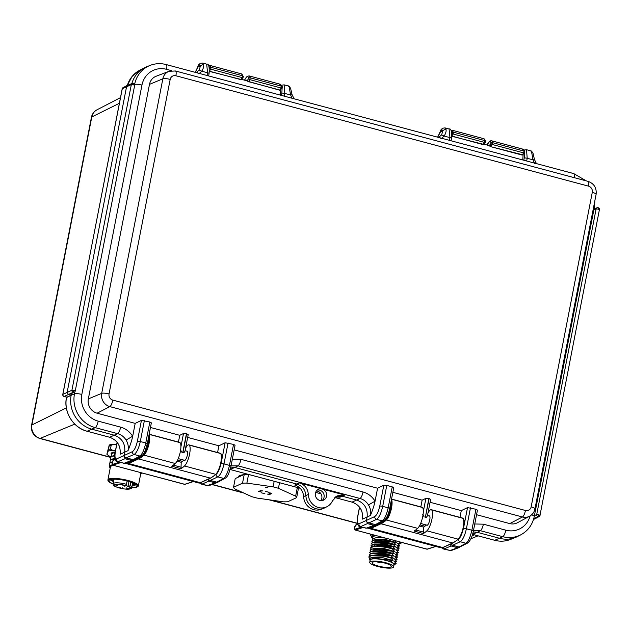 <?xml version="1.0" encoding="UTF-8"?>
<svg xmlns="http://www.w3.org/2000/svg" width="631" height="631" viewBox="0 0 631 631"><rect width="100%" height="100%" fill="white"/><g stroke="black" fill="none" stroke-linecap="round" stroke-linejoin="round"><path stroke-width="0.95" d="M426.067 524.913L424.844 526.372A234.156 67.872 105 0 1 423.614 527.122L423.369 533.558A82.48 23.907 -75 0 0 426.895 530.821A11.287 3.273 -75 0 0 432.006 518.816A11.287 3.273 -75 0 0 431.691 509.966A9.402 2.729 -75 0 0 431.257 509.69A9.402 2.729 -75 0 0 427.936 513.248M428.97 515.953A4.89 1.42 105 0 1 429.395 515.874A4.89 1.42 105 0 1 429.758 519.849A4.89 1.42 105 0 1 426.864 525.323A4.89 1.42 105 0 1 426.54 525.039M419.41 526.002L423.614 527.122M415.679 530.008L423.646 532.138M391.543 499.066L422.021 507.221A9.402 2.729 105 0 1 422.454 507.498A11.287 3.273 105 0 1 422.77 516.347A11.287 3.273 105 0 1 417.659 528.352A82.48 23.907 105 0 1 414.133 531.081L423.369 533.558M238.242 477.194L238.273 477.028A29.263 6.531 11 0 1 239.946 475.372L244.087 474.512M267.899 487.731L265.58 487.266M245.956 474.394L248.228 474.354M116.656 444.595L110.338 444.697A22.337 4.985 11 0 0 109.258 444.997L106.876 454.21A22.337 4.985 -169 0 0 110.551 456.694L110.835 456.789M420.838 506.906L422.147 500.154L392.853 492.322M427.392 516.063L430.626 499.437L429.104 498.593L425.333 517.546L428.851 498.529L425.901 498.348L422.147 500.154M362.707 517.491L362.486 519.108C363.306 510.7 359.836 505.037 352.066 502.118L360.025 498.49C363.598 499.5 366.422 501.637 368.488 504.903L375.066 501.172L377.583 488.236L234.156 449.864M375.066 501.172C374.278 505.045 372.732 509.816 370.436 515.48L367.092 517.041L366.437 520.401L374.782 516.513C376.865 515.07 378.521 511.615 379.759 506.141L383.822 485.223L377.583 488.236M362.486 519.108L367.092 517.041C367.912 508.641 364.442 502.978 356.673 500.06L342.444 496.25L335.984 496.55M370.436 515.48C371.115 511.757 370.468 508.231 368.488 504.903M217.805 482.226L216.764 482.123L223.579 478.424C225.977 476.571 227.933 472.225 229.455 465.378L223.997 463.919C222.459 470.758 220.4 475.08 217.821 476.886L223.579 478.424A2.35 2.193 61.5 0 0 225.125 478.251L217.805 482.226M208.041 479.284L209.579 480.286L216.764 482.123M207.741 479.426L208.727 481.13L215.171 482.857L217.521 482.321M208.727 481.13L202.046 484.119L207.804 485.657A2.35 2.185 -110.8 0 0 209.09 485.602L206.984 485.728L215.171 482.857M200.477 482.747A2.35 2.208 -114.1 0 0 202.046 484.119L206.984 485.728M178.439 442.055L179.756 435.311L150.462 427.471M186.453 433.678L188.227 434.585L184.993 451.212L183.921 452.735L182.753 452.648L186.453 433.678L183.503 433.497L179.756 435.311M125.025 458.737L117.595 461.813L124.102 463.264L118.352 461.726A2.35 2.208 -114.1 0 1 116.609 458.895L124.039 455.558L125.025 458.737L131.477 460.464L133.827 459.928M133.062 459.739L139.885 456.032A2.35 2.193 61.5 0 0 141.431 455.858L134.103 459.833L126.618 458.011C124.591 457.522 123.731 456.71 124.039 455.574M133.433 459.912L125.884 457.893L134.127 454.494L139.885 456.032C142.275 454.178 144.239 449.832 145.761 442.986L140.303 441.526C138.765 448.365 136.706 452.687 134.127 454.494A2.35 2.169 64.9 0 1 132.392 451.662C134.466 450.226 136.122 446.772 137.361 441.298L141.431 420.38L135.184 423.385L97.111 413.202A11.879 11.05 -114.6 0 1 88.34 398.902L149.484 84.365A11.879 11.05 -114.6 0 1 156.109 76.256L168.99 71.303A11.003 10.238 65.4 0 0 162.845 78.82L101.701 393.358A11.003 10.238 65.4 0 0 109.833 406.609L522.452 516.994L509.73 523.588L476.555 514.715M126.097 440.059L132.613 436.234C129.686 431.604 125.695 428.575 120.639 427.14L98.199 421.137A22.172 20.634 65.4 0 1 81.825 394.43A5.876 1.309 -169 0 0 74.474 393.862A28.048 26.108 65.4 0 0 95.186 427.637L117.626 433.639C121.207 434.649 124.031 436.786 126.097 440.059C128.069 443.38 128.724 446.906 128.046 450.629C130.341 444.965 131.879 440.201 132.676 436.329L135.184 423.385M128.046 450.629L124.693 452.198L124.039 455.55L132.392 451.662M120.308 452.648L120.095 454.257C120.907 445.857 117.437 440.193 109.676 437.267L117.626 433.639A5.876 1.704 105 0 0 120.639 427.14M197.432 67.927L195.176 72.32L197.274 68.534M451.843 133.094L451.48 131.429M451.82 136.083L453.09 134.009A1.175 0.82 30.9 0 1 451.993 132.841A1.175 0.954 -8.4 0 1 453.523 132.218L451.796 130.42M523.107 154.792L522.791 159.974M530.592 150.793L532.998 153.207C531.799 151.345 531.002 150.541 530.592 150.793L526.538 149.713L524.18 150.02M526.68 161.008L527.208 158.286L532.998 159.832L531.602 151.992M535.719 162.861L534.67 163.674L532.998 159.832L534.323 159.667M458.445 539.229A2.35 2.169 64.9 0 0 460.22 541.737L452.711 545.247L459.526 547.148L467.524 543.102A2.35 2.193 61.5 0 0 467.524 543.094C470.19 541.059 472.138 537.036 473.384 531.034L473.384 531.034A2.35 0.528 -169 0 0 471.854 530.229L466.396 528.762C464.858 535.609 462.799 539.931 460.22 541.737L465.978 543.275C468.376 541.422 470.332 537.068 471.854 530.229L475.932 509.256L467.524 507.616L461.285 510.629L430.074 502.276M452.711 545.247L450.439 544.135M451.126 545.981L443.688 549.057L450.203 550.508L457.57 547.708L451.126 545.981L450.14 544.269M457.57 547.708L459.92 547.172M459.967 517.373L461.285 510.629M379.759 506.141A2.35 0.528 -169 0 1 382.701 506.37L386.779 485.405L392.237 486.864L393.752 487.708L389.682 508.641A2.35 0.528 -169 0 0 388.16 507.837L382.701 506.37C381.156 513.216 379.097 517.538 376.526 519.345L369.017 522.862L368.275 522.736L375.831 524.763L383.822 520.709C386.487 518.666 388.444 514.644 389.682 508.641A2.35 0.528 -169 0 1 389.682 508.649M386.779 485.405L383.822 485.223M233.533 444.405L235.055 445.249L230.985 466.183A2.35 0.528 -169 0 0 230.985 466.183L230.985 466.183A2.35 0.528 -169 0 0 229.455 465.378L233.533 444.405L225.125 442.765L218.886 445.778L187.675 437.425M149.839 422.013L151.353 422.857L147.291 443.79A2.35 0.528 -169 0 0 147.291 443.79L147.291 443.79A2.35 0.528 -169 0 0 145.761 442.986L149.839 422.013L141.431 420.38M475.932 509.256L477.454 510.1L473.384 531.034M426.319 517.586L427.361 515.74M422.762 514.51L424.213 517.026M366.437 520.378C366.114 521.537 366.966 522.365 369.017 522.862L375.831 524.763M365.688 528.186L367.786 528.06A2.35 2.185 -110.8 0 1 366.501 528.115L359.993 526.664L366.501 528.115L373.867 525.315L367.423 523.588L366.437 520.425L359.007 523.746C357.343 524.022 356.957 521.506 357.832 516.197A2.35 0.528 -169 0 0 357.714 516.324L359.496 507.127M373.867 525.315L376.226 524.779M375.461 524.582L382.276 520.883C384.673 519.029 386.637 514.683 388.16 507.837L392.237 486.864M232.358 459.139L240.987 459.336L363.038 491.983A5.876 1.704 105 0 1 360.025 498.49L237.966 465.836L231.041 465.915M240.987 459.336A5.876 1.704 -75 0 1 237.966 465.836L234.929 467.484L230.804 467.066M230.244 469.275L234.929 467.484L296.988 484.087L294.756 485.073C300.143 486.895 303.109 490.737 303.645 496.581L308.338 494.428A13.401 12.47 65.4 0 0 318.474 507.537A13.401 12.47 65.4 0 0 327.047 506.654A13.401 12.47 65.4 0 0 332.458 500.88L337.088 495.871L344.723 495.035L299.449 482.92L296.988 484.087C302.359 485.909 305.325 489.727 305.877 495.548A13.519 12.581 65.4 0 0 323.742 508.31A13.519 12.581 65.4 0 0 324.76 507.845L327.047 506.654M335.432 496.976L340.03 497.189L344.723 495.035M323.742 508.31L321.353 509.264A13.401 12.47 -114.6 0 1 303.645 496.581M320.84 500.635A6.002 5.584 65.4 0 0 317.393 491.131A6.002 5.584 65.4 0 0 316.407 490.957M317.164 490.113A5.876 5.474 -114.6 0 1 319.72 490.169A5.876 5.474 -114.6 0 1 324.026 494.807A5.876 5.474 -114.6 0 1 321.976 500.604M322.086 488.978A6.002 5.584 -114.6 0 1 326.598 494.404A6.002 5.584 -114.6 0 1 323.246 500.273A6.002 5.584 -114.6 0 1 319.854 500.462A6.002 5.584 -114.6 0 1 315.374 495.296A6.002 5.584 -114.6 0 1 318.245 489.372A6.002 5.584 -114.6 0 1 322.086 488.978M308.338 494.428C307.802 488.583 304.836 484.75 299.449 482.92M217.577 452.522L218.886 445.778M182.753 452.648L181.815 452.175L180.363 449.658M183.921 452.735L181.815 452.175M529.622 516.205C532.493 514.573 534.276 512.127 534.962 508.878A5.876 1.309 -169 0 0 531.152 506.859A5.127 4.772 65.4 0 1 525.457 510.495A5.876 1.704 105 0 1 522.452 516.994A11.003 10.238 65.4 0 0 529.622 516.205L517.467 522.728A11.879 11.05 -114.6 0 1 509.73 523.588M530.103 515.929A22.172 20.634 65.4 0 1 505.817 530.182A5.876 1.704 105 0 1 502.804 536.689L480.365 530.687L473.431 530.766M505.817 530.182L483.378 524.18A5.876 1.704 -75 0 1 480.365 530.687L477.328 532.335L473.195 531.917M472.635 534.118L477.328 532.335L499.61 538.298A28.214 26.257 65.4 0 0 515.551 537.407A28.214 26.257 65.4 0 0 517.665 536.437L520.756 534.836C527.989 530.884 532.493 524.755 534.26 516.473A5.876 1.309 -169 0 0 531.617 514.801M533.645 518.997L537.998 516.647A1.735 1.617 61.5 0 0 539.962 515.424M534.828 518.887L533.629 519.037M534.425 515.622L536.705 514.557A1.735 1.593 64.9 0 0 537.998 516.647L533.747 518.627M539.907 515.417L538.866 514.722L536.705 514.557L596.106 208.964L593.866 209.815M598.085 207.749L598.204 207.741A1.735 1.735 0 0 0 597.044 207.788A1.735 1.609 69.2 0 1 598.062 207.741L598.283 209.121L599.395 209.729L539.994 515.322M597.052 207.788A1.735 1.609 69.2 0 0 596.106 208.964L598.322 209.121M537.983 516.639L538.866 514.722M81.825 394.43L141.959 85.075A5.876 1.309 11 0 0 134.608 84.499L134.6 84.515A28.048 26.108 65.4 0 1 149.91 65.482L146.684 66.776A28.214 26.257 65.4 0 0 144.57 67.746A28.214 26.257 65.4 0 0 131.84 83.6M71.445 393.776L71.153 395.266L68.897 394.667L74.379 392.182A1.735 1.617 61.5 0 0 75.168 391.078L74.135 390.392L71.966 390.226M74.876 391.78L74.474 393.862L71.153 395.266A28.214 26.257 65.4 0 0 91.992 429.246L114.282 435.209C122.043 438.127 125.522 443.79 124.693 452.198L120.095 454.257M66.484 397.648L66.468 397.609C63.337 411.806 73.22 427.921 87.11 431.249L109.676 437.267L87.149 431.241A27.961 26.021 -114.6 0 1 66.5 397.577L71.153 395.266L66.902 397.175L64.157 396.442A1.735 1.625 -114.1 0 1 62.871 394.351L62.848 394.58M122.28 88.758A1.735 1.617 -118.5 0 1 123.084 87.646A1.735 1.735 0 0 0 122.185 88.853L62.871 394.351L67.131 392.45L126.618 86.4L127.407 85.303L132.289 83.426A1.735 1.609 69.2 0 0 131.311 84.617L122.28 88.758M133.275 83.395A1.735 1.609 69.2 0 0 132.289 83.426M63.928 396.363A1.735 0.505 -75 0 0 64.039 396.449A1.735 0.505 -75 0 0 64.157 396.442L73.204 392.301L68.408 394.533L67.131 392.45L71.926 390.21L131.327 84.617M131.366 84.633L133.535 84.799L134.569 85.485M71.91 390.21A1.735 1.593 64.9 0 0 73.204 392.301L74.079 390.4M133.535 84.799L133.409 83.395A1.735 1.735 0 0 0 132.258 83.442M196.146 72.581L199.254 70.017L200.508 65.648L203.513 64.22C204.089 65.971 203.505 68.306 201.77 71.224L207.56 72.77A2.35 0.528 11 0 1 209.082 73.575L209.082 73.575C209.539 66.689 208.735 63.542 206.676 64.133L207.56 72.77L207.031 75.491M199.254 70.017L201.77 71.224L198.844 73.827L196.809 72.194M203.513 64.22L202.606 63.045L200.264 63.36L198.702 64.741L195.5 71.918M209.405 65.569L211.125 67.367A1.175 0.954 -8.4 0 0 209.595 67.99L209.082 66.578M280.401 95.123L280.708 89.941M288.193 85.942L290.599 88.356C289.4 86.494 288.604 85.69 288.193 85.942L284.139 84.862L281.789 85.169M284.281 96.164L284.81 93.435L290.599 94.989L289.203 87.141M293.32 98.01L292.271 98.822L290.599 94.989L291.924 94.816M209.46 71.216L210.699 69.165L242.146 77.581L240.876 79.624L209.46 71.216M241.397 79.553L209.413 71.406M280.393 89.981L279.612 90.186L247.123 81.083A4.701 1.365 -75 0 0 246.776 80.76L241.783 79.427M280.203 90.178L282.191 87.788A1.175 0.812 33.1 0 0 282.286 87.441A1.175 0.946 -10.5 0 0 281.639 86.234L279.714 84.38M279.904 90.059L248.48 81.659L249.758 79.616L281.213 88.032L279.612 90.186M248.212 81.785L247.51 80.287L247.123 81.083M241.216 79.735L243.14 77.313A1.175 0.812 32 0 0 243.235 76.982A1.175 0.946 -9.5 0 0 242.58 75.783L242.146 77.581A1.175 0.812 32 0 0 243.14 77.313A1.175 1.175 0 0 0 243.306 76.501L241.476 73.866A9.993 2.895 105 0 1 242.58 75.783L211.125 67.367L210.699 69.165A1.175 0.82 30.9 0 1 209.595 67.99L209.445 68.251M249.087 75.901L280.472 84.302L282.357 86.928A1.175 1.175 0 0 1 282.191 87.788A1.175 0.812 33.1 0 1 281.213 88.032L281.639 86.234L250.184 77.818A9.993 2.895 -75 0 0 249.087 75.901L247.068 76.406L244.481 80.145M282.136 87.875L281.844 93.222A2.35 0.528 11 0 1 284.81 93.435L284.131 84.862M439.823 132.77L437.567 137.172L439.673 133.386M438.545 137.432L441.645 134.868L442.907 130.499L445.912 129.063L445.005 127.896L442.662 128.211L441.101 129.584L437.898 136.769M445.912 129.063C446.48 130.822 445.896 133.157 444.161 136.067L449.958 137.621A2.35 0.528 11 0 1 451.48 138.426L451.48 138.426C451.938 131.54 451.133 128.393 449.067 128.984L449.958 137.621L449.422 140.342M441.645 134.868L444.161 136.067L441.235 138.678L439.208 137.037M522.791 154.832L490.61 146.629L489.522 145.935L489.538 145.311L491.06 143.284A8.818 2.556 -75 0 0 489.451 141.675A8.818 2.556 -75 0 0 486.943 145.012M484.182 144.278L489.175 145.611A4.701 1.365 105 0 1 489.522 145.935M483.796 144.404L451.804 136.249M490.61 146.629L522.011 155.029M522.113 149.231L524.038 151.085L492.582 142.669A1.175 0.946 -9.5 0 0 491.06 143.284A1.175 0.812 32 0 0 492.156 144.46L490.879 146.502L489.908 145.138M524.527 152.726L524.235 158.073A2.35 0.528 11 0 1 527.208 158.286L526.522 149.705M522.602 155.029L524.59 152.631A1.175 0.812 33.1 0 0 524.684 152.284A1.175 0.946 -10.5 0 0 524.763 151.779A1.175 0.946 -10.5 0 1 524.763 151.779A1.175 0.946 -10.5 0 0 524.038 151.085L523.612 152.876A1.175 0.812 33.1 0 0 524.59 152.631A1.175 1.175 0 0 0 524.763 151.779C524.148 149.839 523.517 148.963 522.87 149.145L491.486 140.752L490.05 140.902L486.872 144.996M451.851 136.067L482.999 144.594M484.474 143.687L485.539 142.164A1.175 0.812 32 0 0 485.625 141.833A1.175 0.946 -9.5 0 0 484.971 140.634L453.523 132.218L453.09 134.009L484.545 142.425L483.275 144.467L484.474 143.687M297.327 487.487L295.647 496.163L278.445 488.284A32.252 7.201 -169 0 0 273.097 486.856L246.879 483.117A32.252 7.201 -169 0 0 242.541 483.165L233.517 487.298A32.252 7.201 -169 0 0 234.527 488.773L251.73 496.652A32.252 7.201 -169 0 0 257.077 498.08L283.295 501.826A32.252 7.201 -169 0 0 287.633 501.771L296.649 497.638A32.252 7.201 -169 0 0 295.647 496.163M279.525 482.723L278.445 488.284M296.649 497.638L298.345 488.922A32.252 7.201 -169 0 0 297.398 487.511M248.385 474.394A32.252 7.201 -169 0 0 244.229 474.449L235.213 478.582L233.517 487.298M244.229 474.449L242.541 483.165M274.177 481.295L273.097 486.856M248.559 474.441L246.879 483.117M267.252 494.097L270.1 494.396L267.252 494.097M270.557 493.687L271.882 493.584L269.989 492.85L268.656 492.953L270.557 493.687M268.38 492.109L265.249 491.391L268.38 492.109M262.898 490.95L260.051 490.65L262.898 490.95M259.593 491.36L258.268 491.47L261.486 492.093L259.593 491.36M261.77 492.937L264.902 493.655L261.77 492.937M373.016 534.812L372.55 535.033M369.971 534.039L371.273 536.334M373.158 534.851L372.187 535.222L371.588 537.202L372.038 537.825A14.986 3.344 -169 0 0 372.448 538.282M375.768 535.545A14.986 3.344 -169 0 0 372.038 537.825M400.109 543.67A14.986 3.344 -169 0 0 400.685 543.394A14.986 3.344 -169 0 0 401.206 542.352M398.966 541.753L400.322 542.668L400.141 543.606L397.42 543.094L399.699 545.854L396.986 545.342L399.265 548.102L396.544 547.59L398.824 550.358L396.11 549.838L398.39 552.606L395.669 552.093L397.948 554.854L395.235 554.341L397.514 557.102L394.801 556.589L397.08 559.358L394.359 558.837L396.686 561.377L393.925 561.093L396.165 563.522L394.391 564.761M384.902 537.991L376.297 537.604L372.29 539.111L372.692 537.052A14.111 3.147 11 0 1 376.66 535.79M398.784 544.379L400.141 543.606M372.29 539.111L373.016 540.207M373.552 540.026L396.497 542.542L385.856 539.584L375.374 539.489L371.896 541.138L372.582 542.455M373.11 542.274L396.063 544.79L385.415 541.84L374.932 541.737L371.462 543.386L372.148 544.711M372.676 544.521L395.621 547.038L384.981 544.088L374.498 543.993L371.02 545.634L371.706 546.959M373.047 546.58C378.568 545.91 385.044 546.643 392.466 548.773L395.187 549.285C388.649 546.58 381.834 545.507 374.727 546.075L370.586 547.889L371.273 549.207M371.801 549.025L394.746 551.541L384.105 548.584L373.623 548.489L370.145 550.137L370.831 551.455M371.367 551.273L394.312 553.789L383.672 550.839L373.181 550.737L369.711 552.385L370.397 553.71M370.925 553.521L393.87 556.037L383.23 553.087L372.747 552.993L369.269 554.633L369.955 555.958M369.995 560.375L369.309 559.255L370.791 557.804L392.995 560.541L390.715 557.772L393.436 558.285L383.964 555.525L372.314 555.241L368.835 556.889L369.64 558.364M398.35 546.627L399.699 545.854M397.916 548.883L399.265 548.102M397.475 551.131L398.824 550.358M397.041 553.379L398.39 552.606M396.599 555.627L397.948 554.854M396.165 557.883L397.514 557.102M395.724 560.131L397.08 559.358M395.29 562.379L396.639 561.606M393.665 563.475L393.981 565.155A12.344 2.753 -169 0 0 393.712 563.657L395.014 563.798L394.943 564.548M392.947 563.175A12.17 2.713 11 0 1 394.075 564.682L393.641 566.93A12.17 2.713 -169 0 0 376.604 561.164A12.17 2.713 11 0 0 369.75 562.284L370.184 560.036A12.17 2.713 11 0 1 377.038 558.916A12.17 2.713 11 0 1 392.947 563.175M392.245 562.663L393.712 563.657M393.641 566.93A12.17 2.713 -169 0 1 386.787 568.05A12.17 2.713 11 0 1 369.75 562.284M390.92 562.071L390.037 561.685A12.344 2.753 -169 0 0 376.384 558.829A12.344 2.753 -169 0 0 370.097 560.494M390.037 561.685L391.898 562.237L390.613 560.02M392.995 560.541L382.354 557.583L371.817 557.504M390.676 558.001C382.473 555.296 369.214 554.554 368.788 557.11M390.715 557.772L383.916 556.148L370.5 555.769M391.157 555.525L384.311 554.128C375.808 552.78 370.776 553.024 369.23 554.862M393.87 556.037L391.551 553.497C383.348 550.8 370.081 550.051 369.663 552.614M394.312 553.789L391.985 551.249C383.782 548.552 370.523 547.803 370.105 550.358M394.746 551.541L392.427 549.002C384.224 546.296 370.957 545.555 370.539 548.11M392.561 562.789L391.898 562.237M393.436 558.285L391.11 555.753M395.187 549.285L392.861 546.754C385.438 544.616 378.963 543.89 373.442 544.553L374.727 546.075L373.986 546.265M395.621 547.038L393.302 544.498C385.099 541.8 371.833 541.051 371.414 543.614M396.063 544.79L393.736 542.25C385.533 539.552 372.274 538.803 371.848 541.359M396.497 542.542L394.17 540.002M395.014 563.798L396.165 563.522M370.981 545.862L373.442 544.553M378.908 561.969A9.757 2.177 11 0 1 391.275 566.472A9.757 2.177 11 0 1 381.282 566.748A9.757 2.177 11 0 1 372.116 562.742A9.757 2.177 11 0 1 376.399 561.779L379.586 562.513L378.908 561.969M113.88 444.342L111.198 445.186A23.513 5.253 11 0 0 109.289 445.47L109.258 444.997M115.481 450.644L112.973 450.455A22.337 4.985 -169 0 0 108.051 451.189L106.876 454.21M111.198 445.186L110.433 449.122L112.973 450.455M111.095 453.855A17.4 3.881 11 0 1 111.103 453.602A17.4 3.881 11 0 1 115.228 451.954M108.051 451.189L109.289 445.47M110.433 449.122A23.513 5.253 -169 0 0 108.524 449.406M114.037 459.802L112.697 459.163L114.976 458.445M114.803 456.694L113.312 455.984L114.81 455.495M115.008 453.342L113.927 452.813L115.15 452.411M111.979 453.334L111.648 452.869M114.937 451.977L111.632 453.515L111.151 456.26M113.927 452.813L111.632 453.515M114.842 455.022L111.017 456.686L113.312 455.984M110.535 459.439L111.017 456.686M114.913 458.067L110.401 459.857L109.92 462.61M112.697 459.163L110.401 459.857M112.405 461.718L109.778 463.028L109.297 465.773M112.073 462.334L109.778 463.028M112.192 464.747L110.338 465.599L112.381 464.992M112.752 465.181A16.58 3.699 -169 0 0 109.384 466.869L110.338 465.599M109.384 466.869L110.212 468.06M140.658 474.094A16.58 3.699 -169 0 0 141.352 473.771A16.58 3.699 -169 0 0 141.951 472.99M131.761 487.724A15.049 3.36 -169 0 0 137.282 486.903L137.81 486.564A15.523 3.463 -169 0 0 138.37 485.87L140.902 472.816A15.523 3.463 -169 0 0 140.918 472.714M113.777 465.457A15.523 3.463 -169 0 0 110.441 466.893L107.901 479.946A15.523 3.463 -169 0 0 108.153 480.806L108.524 481.319A15.049 3.36 -169 0 0 113.115 484.056M138.37 485.87A15.523 3.463 -169 0 0 116.64 478.519A15.523 3.463 -169 0 0 107.901 479.946M137.282 486.903A15.049 3.36 -169 0 0 132.605 482.51A15.049 3.36 -169 0 0 116.751 479.103A15.049 3.36 -169 0 0 108.524 481.319M131.8 487.526A14.339 3.202 -169 0 0 137.124 486.091A14.339 3.202 -169 0 0 117.043 479.3A14.339 3.202 -169 0 0 108.966 480.617A14.339 3.202 -169 0 0 113.13 483.843M110.117 479.678A14.339 3.202 -169 0 0 113.572 481.595M132.234 485.271A14.339 3.202 -169 0 0 136.414 484.789M110.827 479.481L113.612 481.358M136.099 484.537L132.25 485.192M135.239 483.969L132.439 484.253M113.888 479.97L112.633 479.237M132.597 483.433L134.088 483.37M113.659 481.122L111.19 479.765M133.48 483.086L132.668 483.078M110.914 479.457L113.635 481.272M125.112 489.049L122.311 488.67C111.261 486.004 113.58 484.711 113.146 483.764A9.639 2.153 11 0 1 126.445 484.308L127.068 486.004L127.983 486.619L128.787 486.682L130.081 485.641A9.639 2.153 11 0 1 131.855 486.832L130.562 487.881L129.757 487.818L130.672 488.433L131.729 487.881L132.723 482.77M125.001 489.041A8.463 1.893 -169 0 0 130.672 488.433L131.729 487.881M117.571 485.689L115.512 484.994L117.571 485.689M124.962 486.249L122.903 485.554L124.962 486.249M128.44 488.599L126.381 487.905L128.44 488.599M121.049 488.039L118.991 487.345L121.049 488.039M127.068 486.004A8.463 1.893 -169 0 0 114.463 484.687A8.463 1.893 -169 0 0 122.264 488.631L122.659 487.802M126.445 484.308L127.099 480.98M127.983 486.619L128.984 481.492M130.081 485.641L130.783 482.06M131.855 486.832L132.652 482.739M183.668 460.062L182.446 461.521A234.156 67.872 105 0 1 181.215 462.278L180.979 468.707A82.48 23.907 -75 0 0 184.504 465.978A11.287 3.273 -75 0 0 189.608 453.973A11.287 3.273 -75 0 0 189.292 445.115A9.402 2.729 -75 0 0 188.858 444.847A9.402 2.729 -75 0 0 185.538 448.396M186.571 451.102A4.89 1.42 105 0 1 186.997 451.023A4.89 1.42 105 0 1 187.36 455.006A4.89 1.42 105 0 1 184.465 460.472A4.89 1.42 105 0 1 184.142 460.188M177.011 461.151L181.215 462.278M149.145 434.223L179.622 442.37A9.402 2.729 105 0 1 180.056 442.647A11.287 3.273 105 0 1 180.371 451.496A11.287 3.273 105 0 1 175.26 463.501A82.48 23.907 105 0 1 171.735 466.238L180.979 468.707M173.288 465.157L181.255 467.287M435.674 546.383L426.974 549.199L355.253 530.008A2.69 0.781 -75 0 1 355.103 530.016L427.282 549.191A0.599 0.56 -107.9 0 1 426.974 549.199A2.69 0.781 105 0 1 426.824 549.207A2.69 0.781 105 0 1 426.698 549.128M463.399 519.147A10.688 3.1 105 0 1 463.604 527.413A10.688 3.1 105 0 1 458.769 538.787A0.599 0.521 -132.4 0 1 458.138 539.182L426.895 530.821M431.257 509.69L462.499 518.051A9.402 2.729 105 0 1 462.933 518.327A0.599 0.56 -42.8 0 1 463.186 518.477C465.859 520.212 462.547 536.153 458.619 539.079L453.066 542.928A0.599 0.552 65.4 0 1 452.703 542.96L442.71 547.542A25.492 7.391 105 0 1 440.864 547.771L443.072 547.511A0.599 0.552 -114.6 0 1 442.71 547.542L370.989 528.352L380.982 523.769A82.48 23.907 -75 0 0 386.417 519.991A11.287 3.273 -75 0 0 391.528 507.987A11.287 3.273 -75 0 0 391.465 499.492M391.141 501.164A10.688 3.1 -75 0 1 390.778 507.931A10.688 3.1 -75 0 1 385.935 519.297A81.88 23.733 -75 0 1 380.54 523.052A0.599 0.552 65.4 0 0 380.982 523.769L452.703 542.96A82.48 23.907 105 0 0 458.138 539.182A11.287 3.273 105 0 0 463.249 527.177A11.287 3.273 105 0 0 462.933 518.327L431.691 509.966M357.659 524.361L355.632 525.276A2.09 0.607 -75 0 0 354.551 527.595A2.09 0.607 -75 0 0 354.819 529.291A0.599 0.56 -107.9 0 0 355.253 530.008L363.062 527.484M375.619 525.079L368.299 528.194M417.659 528.352L386.417 519.991A0.599 0.521 47.6 0 1 385.935 519.297M440.864 547.771L369.143 528.589A25.492 7.391 -75 0 0 370.989 528.352A0.599 0.552 -114.6 0 1 370.547 527.634A24.901 7.217 -75 0 1 368.512 527.784M354.819 529.291L361.602 527.098M355.632 525.276A0.599 0.56 -114.3 0 1 355.939 524.874L357.588 524.132M380.54 523.052L370.547 527.634M422.454 507.498L391.52 499.216M474.37 534.851L472.114 535.782M357.367 523.265L270.273 499.965M243.069 492.685L212.182 484.427M110.315 457.175L40.147 438.403L74.789 424.119M425.901 498.348L423.314 511.662M357.832 516.197L359.575 507.229M362.588 518.319C362.975 510.234 359.457 504.839 352.035 502.126L334.816 497.52L351.995 502.102M320.95 493.797L315.658 492.377L320.958 493.813M300.072 488.205L230.173 469.511L300.088 488.228M183.503 433.497L180.916 446.811M133.22 460.228L125.395 463.209A2.35 2.185 -110.8 0 1 124.102 463.264L131.477 460.464M116.609 458.895C114.952 459.171 114.558 456.655 115.434 451.346L117.177 442.378M115.434 451.346A2.35 0.528 -169 0 0 115.315 451.473L115.315 451.473C114.329 455.172 114.59 458.311 116.088 460.89L117.595 461.813M127.359 85.327A27.961 26.021 -114.6 0 1 139.79 70.222L132.108 76.446L127.336 85.343M197.613 67.225L200.508 65.648L199.199 64.851L195.642 71.721M483.874 138.717A9.993 2.895 105 0 1 484.971 140.634L484.545 142.425A1.175 0.812 32 0 0 485.539 142.164A1.175 1.175 0 0 0 485.696 141.352L483.874 138.717L452.49 130.317L451.047 130.499M524.235 158.073L523.817 160.242M472.564 534.37L494.728 540.302C500.178 541.713 505.455 541.422 510.558 539.41A27.961 26.021 -114.6 0 1 494.767 540.294L494.696 540.278M520.756 534.836A28.048 26.108 65.4 0 1 502.804 536.689L494.767 540.294L472.572 534.354M459.155 546.974L465.978 543.275A2.35 2.193 61.5 0 0 467.524 543.102M449.382 550.579L451.488 550.453A2.35 2.185 -110.8 0 1 450.203 550.508L444.445 548.97A2.35 2.208 -114.1 0 1 442.867 547.598M467.524 507.616L463.454 528.533L459.471 538.117M97.111 413.202L109.833 406.609A5.876 1.704 -75 0 0 112.839 400.109L525.457 510.495M374.782 516.513A2.35 2.169 64.9 0 0 376.526 519.345L382.276 520.883A2.35 2.193 61.5 0 0 383.822 520.709M367.423 523.588L360.743 526.577A2.35 2.208 -114.1 0 1 359.007 523.746M363.038 491.983C368.094 493.418 372.085 496.455 375.011 501.085M216.047 474.386A2.35 2.169 64.9 0 0 217.821 476.886L210.32 480.404M225.125 442.765L221.055 463.69L217.08 473.266M228.075 442.946L223.997 463.919A2.35 0.528 -169 0 0 221.055 463.69M141.431 455.858L141.431 455.858C142.716 455.267 143.931 453.634 145.083 450.944L147.291 443.79M144.381 420.554L140.303 441.526A2.35 0.528 -169 0 0 137.361 441.298M186.705 433.749L182.935 452.703M171.585 70.68L166.584 69.339A22.172 20.634 65.4 0 0 141.959 85.075M474.749 523.982L483.378 524.18M87.11 431.249L95.186 427.637A5.876 1.704 -75 0 0 98.199 421.137M166.584 69.339A5.876 1.704 -75 0 0 166.15 64.559L573.768 173.604A5.876 1.704 105 0 1 574.32 177.69M593.771 206.329A5.876 1.309 11 0 1 594.394 207.11L534.26 516.473M120.198 453.468C120.576 445.383 117.058 439.988 109.636 437.275L109.605 437.251M122.233 88.971L62.784 394.446A1.735 1.735 0 0 0 64.039 396.449L66.791 397.183M73.204 392.301A1.735 1.617 61.5 0 0 74.379 392.182A1.735 1.735 0 0 0 75.255 390.991L134.655 85.39A1.735 1.735 0 0 0 133.401 83.387M199.199 64.851L200.264 63.36M281.844 93.222L281.418 95.399M245.956 80.539A5.293 1.53 105 0 1 247.139 80.46M247.51 80.287L248.669 78.441A8.818 2.556 -75 0 0 247.06 76.832A8.818 2.556 -75 0 0 244.544 80.169M248.669 78.441A1.175 0.946 -9.5 0 1 250.184 77.818L249.758 79.616A1.175 0.812 32 0 1 248.669 78.441M440.004 132.076L442.907 130.499L441.597 129.702L438.04 136.572M441.597 129.702L442.662 128.211M488.347 145.39A5.293 1.53 105 0 1 489.538 145.311M522.294 154.91L523.612 152.876L492.156 144.46L492.582 142.669A9.993 2.895 -75 0 0 491.486 140.752M88.34 398.902L101.701 393.358A5.876 1.309 -169 0 1 109.045 393.933A5.127 4.772 65.4 0 0 112.839 400.109M109.045 393.933L170.189 79.396A5.876 1.309 11 0 0 162.845 78.82L149.484 84.365M168.99 71.303L175.45 70.98A5.876 1.704 -75 0 1 175.883 75.759A5.127 4.772 65.4 0 0 170.189 79.396M531.152 506.859L592.288 192.321A5.876 1.309 11 0 1 596.106 194.34L534.962 508.878M175.883 75.759L588.502 186.145A5.127 4.772 65.4 0 1 592.288 192.321M175.45 70.98L588.068 181.365A5.876 1.704 105 0 1 588.502 186.145M463.454 528.533A2.35 0.528 -169 0 1 466.396 528.762L470.474 507.797M39.674 438.45A7.051 2.043 -75 0 0 40.147 438.403A11.153 10.38 -114.6 0 1 31.913 424.971A7.051 1.577 -169 0 0 31.55 425.349C30.872 431.833 33.585 436.195 39.674 438.45L110.188 457.309M66.365 407.902L31.913 424.971L91.787 116.956A11.153 10.38 -114.6 0 1 97.032 109.786L120.474 97.647M31.55 425.349L91.424 117.342A7.051 1.577 11 0 1 91.787 116.956L119.385 103.287M384.311 554.128L383.916 556.148M130.562 487.881A8.463 1.893 -169 0 0 128.787 486.682M193.275 481.54L184.575 484.348L112.854 465.165A2.69 0.781 -75 0 1 112.704 465.173L184.883 484.34A0.599 0.56 -107.9 0 1 184.575 484.348A2.69 0.781 105 0 1 184.426 484.356A2.69 0.781 105 0 1 184.299 484.277M221 454.296A10.688 3.1 105 0 1 221.205 462.57A10.688 3.1 105 0 1 216.37 473.936A0.599 0.521 -132.4 0 1 215.747 474.331L184.504 465.978M188.858 444.847L220.101 453.2A9.402 2.729 105 0 1 220.535 453.476A0.599 0.56 -42.8 0 1 220.795 453.626C223.469 455.369 220.148 471.31 216.22 474.228L210.667 478.085A0.599 0.552 65.4 0 1 210.304 478.109L200.311 482.691A25.492 7.391 105 0 1 198.465 482.928L200.674 482.66A0.599 0.552 -114.6 0 1 200.311 482.691L128.59 463.501A0.599 0.552 -114.6 0 1 128.148 462.783A24.901 7.217 -75 0 1 126.113 462.933M125.451 462.98L126.744 463.738A25.492 7.391 -75 0 0 128.59 463.501L138.583 458.926L210.304 478.109A82.48 23.907 105 0 0 215.747 474.331A11.287 3.273 105 0 0 220.85 462.326A11.287 3.273 105 0 0 220.535 453.476L189.292 445.115M115.268 459.51L113.241 460.425A2.09 0.607 -75 0 0 112.152 462.744A2.09 0.607 -75 0 0 112.428 464.44A0.599 0.56 -107.9 0 0 112.854 465.165L120.663 462.633M125.388 463.209L125.9 463.351M112.428 464.44L119.204 462.247M128.148 462.783L138.142 458.201A81.88 23.733 -75 0 0 143.537 454.454A10.688 3.1 -75 0 0 148.38 443.08A10.688 3.1 -75 0 0 148.742 436.313M113.241 460.425A0.599 0.56 -114.3 0 1 113.548 460.031L115.189 459.289M138.142 458.201A0.599 0.552 65.4 0 0 138.583 458.926A82.48 23.907 -75 0 0 144.018 455.14A11.287 3.273 -75 0 0 149.129 443.143A11.287 3.273 -75 0 0 149.066 434.641M143.537 454.454A0.599 0.521 47.6 0 0 144.018 455.14L175.26 463.501M180.056 442.647L149.121 434.373M462.499 518.051L463.186 518.477M443.072 547.511L453.066 542.928M427.282 549.191L435.824 546.43M355.103 530.016L354.512 527.626L355.939 524.874M369.143 528.589L367.849 527.832M209.579 480.286L217.135 482.305M209.09 485.602L216.922 482.62M199.546 482.999L201.297 484.206M117.106 442.284L115.315 451.473M536.445 163.626L534.481 159.564L532.998 153.207M459.526 547.148L451.977 545.129M451.488 550.453L459.321 547.471M443.688 549.057L441.945 547.842M427.487 515.559L429.719 516.158M359.993 526.664C359.536 527.358 355.931 524.653 357.714 516.324M420.64 523.462L427.29 525.244M419.986 524.905L424.931 526.23M230.985 466.183L228.785 473.337C227.633 476.026 226.411 477.659 225.125 478.251M187.32 451.307L185.088 450.708M184.891 460.393L178.242 458.611M182.533 461.379L177.587 460.054M149.91 65.482C155.179 63.416 160.589 63.108 166.15 64.559M573.768 173.604L586.27 180.884M594.891 200.587L594.394 207.11M510.558 539.41L515.551 537.407M533.526 519.4L534.638 518.974M539.174 516.529L534.836 518.887M599.45 209.737A1.735 1.735 0 0 0 598.196 207.733M597.076 207.773L594.039 208.932M539.142 516.544A1.735 1.735 0 0 0 540.049 515.338M139.79 70.222L144.57 67.746M123.061 87.662L127.407 85.303M202.606 63.045L206.66 64.133M208.648 65.648L210.091 65.474L241.476 73.866M294.046 98.775L292.082 94.713L290.599 88.356M449.059 128.984L445.005 127.896M451.023 140.768L451.48 138.426M208.632 75.925L209.082 73.575M596.106 194.34C596.768 187.92 594.087 183.597 588.068 181.365M211.921 484.529L243.976 493.103M268.885 499.768L357.406 523.446M470.939 538.716L478.077 535.845M91.424 117.342C92.142 113.959 94.011 111.442 97.032 109.786M125.395 463.209L123.29 463.335M372.187 535.222L372.645 534.985M400.685 543.394L401.986 542.565M371.872 557.488L370.791 557.804M374.065 546.241L372.251 546.769M379.673 562.063L379.586 562.513M109.258 465.733L109.62 466.151M141.352 473.771L142.385 473.108M113.146 483.764L114.037 479.189M131.406 488.481L125.048 489.08M220.101 453.2L220.795 453.626M200.674 482.66L210.667 478.085M184.883 484.34L193.433 481.579M112.704 465.173L112.121 462.775L113.548 460.031M126.744 463.738L198.465 482.928"/></g></svg>
